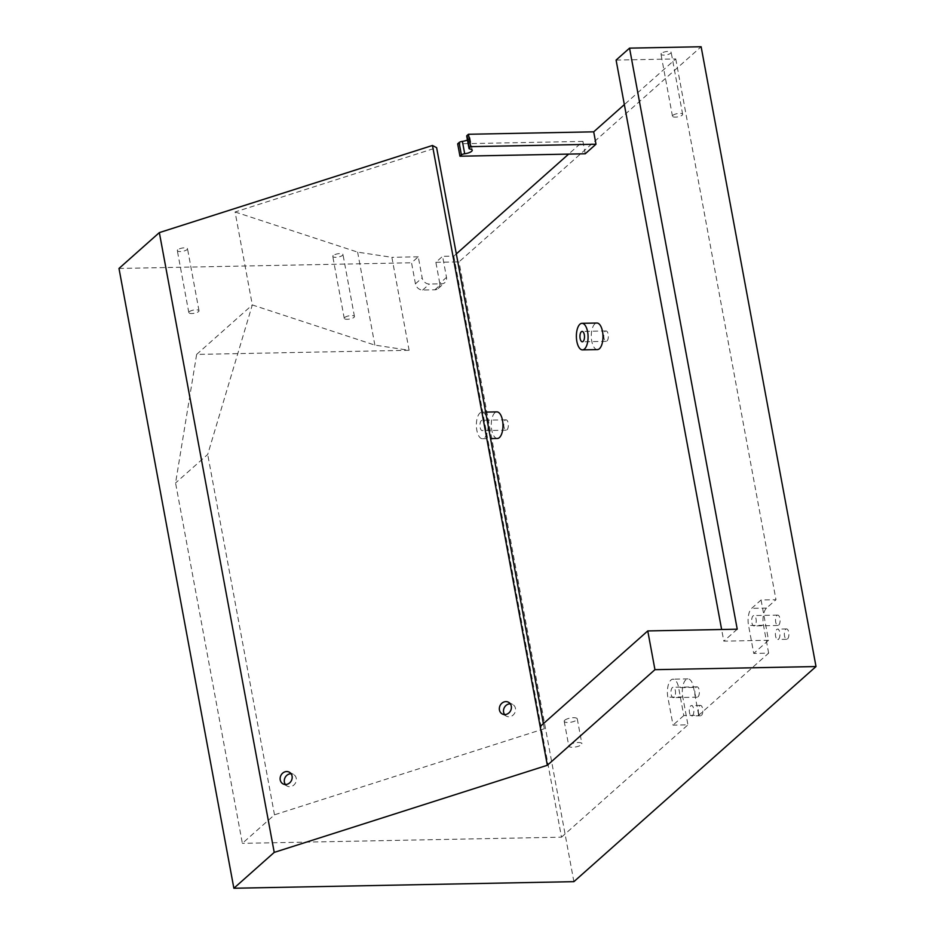 <?xml version="1.0" encoding="UTF-8"?>
<svg xmlns="http://www.w3.org/2000/svg" width="935" height="935" viewBox="0 0 935 935"><rect width="100%" height="100%" fill="white"/><g stroke="black" fill="none" stroke-linecap="round" stroke-linejoin="round"><path stroke-width="0.7" stroke-dasharray="4.67 3.51" d="M439.777 283.352L435.874 262.314L442.594 256.342L446.498 277.379A6.779 5.692 -131.6 0 1 444.92 282.569A6.779 5.692 -131.6 0 1 441.589 283.819L429.41 284.053A6.779 5.692 -131.6 0 1 422.164 277.847L418.261 256.809L411.54 262.782L415.432 283.831A6.779 5.692 48.4 0 0 422.69 290.037L434.857 289.792A6.779 5.692 48.4 0 0 438.188 288.541A6.779 5.692 48.4 0 0 439.777 283.352L446.498 277.379M118.99 268.45L411.54 262.782M235.082 211.976L357.637 252.134L391.882 257.324L409.109 350.286L374.865 345.108L252.31 304.939L235.082 211.976L436.633 147.683M418.261 256.809L391.882 257.324M177.767 249.785A5.189 1.636 169.5 0 0 177.323 250.638A5.189 1.636 169.5 0 0 182.722 251.305A5.189 1.636 169.5 0 0 187.514 248.745A5.189 1.636 169.5 0 0 183.342 247.904A5.189 1.636 169.5 0 0 177.767 249.785M333.211 255.535A5.189 1.636 169.5 0 0 332.767 256.389A5.189 1.636 169.5 0 0 338.166 257.055A5.189 1.636 169.5 0 0 342.97 254.495A5.189 1.636 169.5 0 0 338.797 253.654A5.189 1.636 169.5 0 0 333.211 255.535M435.874 262.314L459.015 261.87L701.133 46.75M573.891 881.658L459.015 261.87M456.315 253.899L453.814 256.12L442.594 256.342M585.24 153.784L582.937 141.395L568.62 154.111M582.937 141.395L457.671 143.826M467.442 140.028A6.977 2.209 169.5 0 0 469.908 137.772A6.977 2.209 169.5 0 0 467.745 136.627L470.036 149.027M466.717 136.078A3.319 1.052 169.5 0 0 467.745 136.627M616.095 60.085L675.748 58.928L624.346 104.603M661.419 53.365A5.189 1.636 169.5 0 0 660.975 54.218A5.189 1.636 169.5 0 0 666.374 54.884A5.189 1.636 169.5 0 0 671.166 52.325A5.189 1.636 169.5 0 0 666.994 51.483A5.189 1.636 169.5 0 0 661.419 53.365M409.109 350.286L196.642 354.412L175.57 482.986L242.364 843.358L274.493 814.817L544.322 728.739L540.161 726.53M453.814 256.12L561.503 837.176L242.364 843.358M374.865 345.108L357.637 252.134M778.703 625.129A5.189 2.279 -91.1 0 0 780.035 619.321A5.189 2.279 -91.1 0 0 777.71 615.113A5.189 2.279 -91.1 0 0 775.524 620.337A5.189 2.279 -91.1 0 0 777.908 625.468A5.189 2.279 -91.1 0 0 778.703 625.129M754.837 625.585A5.189 2.279 88.9 0 1 754.042 625.936A5.189 2.279 88.9 0 1 751.67 620.793A5.189 2.279 88.9 0 1 753.844 615.569A5.189 2.279 88.9 0 1 756.17 619.788A5.189 2.279 88.9 0 1 754.837 625.585M698.001 696.832A5.189 2.279 -91.1 0 0 699.322 691.023A5.189 2.279 -91.1 0 0 696.996 686.816A5.189 2.279 -91.1 0 0 694.822 692.04A5.189 2.279 -91.1 0 0 697.206 697.183A5.189 2.279 -91.1 0 0 698.001 696.832M674.135 697.3A5.189 2.279 88.9 0 1 673.34 697.639A5.189 2.279 88.9 0 1 670.956 692.508A5.189 2.279 88.9 0 1 673.142 687.272A5.189 2.279 88.9 0 1 675.467 691.491A5.189 2.279 88.9 0 1 674.135 697.3M768.652 653.133L763.474 625.246A13.289 5.844 88.9 0 1 766.56 608.066L775.98 599.697L761.067 599.99L751.646 608.358A13.289 5.844 -91.1 0 0 748.561 625.538L753.739 653.425L768.652 653.133L698.702 715.275L683.789 715.567L678.623 687.681A13.289 5.844 -91.1 0 0 672.978 679.172A13.289 5.844 -91.1 0 0 667.859 697.241L673.025 725.128L687.938 724.835L682.772 696.949A13.289 5.844 88.9 0 1 687.891 678.88A13.289 5.844 88.9 0 1 693.536 687.389L698.702 715.275M761.067 599.99L768.535 640.276L723.795 641.141L721.633 629.5M675.748 58.928L775.98 599.697M504.608 714.574A6.638 5.855 -62.2 0 0 506.431 716.175A6.638 5.855 -62.2 0 0 510.674 716.49A6.638 5.855 -62.2 0 0 515.477 710.752A6.638 5.855 -62.2 0 0 512.637 704.417A6.638 5.855 -62.2 0 0 510.288 703.821M285.397 784.5A6.638 5.855 -62.2 0 0 287.209 786.101A6.638 5.855 -62.2 0 0 291.463 786.428A6.638 5.855 -62.2 0 0 296.266 780.678A6.638 5.855 -62.2 0 0 293.426 774.355A6.638 5.855 -62.2 0 0 291.077 773.748M606.979 340.983A5.189 2.279 -91.1 0 0 608.311 335.174A5.189 2.279 -91.1 0 0 605.985 330.955A5.189 2.279 -91.1 0 0 603.8 336.191A5.189 2.279 -91.1 0 0 606.184 341.322A5.189 2.279 -91.1 0 0 606.979 340.983M506.969 429.831A5.189 2.279 -91.1 0 0 508.301 424.022A5.189 2.279 -91.1 0 0 505.975 419.815A5.189 2.279 -91.1 0 0 503.79 425.039A5.189 2.279 -91.1 0 0 506.174 430.182A5.189 2.279 -91.1 0 0 506.969 429.831M483.103 430.299A5.189 2.279 88.9 0 1 482.308 430.638A5.189 2.279 88.9 0 1 479.935 425.507A5.189 2.279 88.9 0 1 482.109 420.283A5.189 2.279 88.9 0 1 484.435 424.49A5.189 2.279 88.9 0 1 483.103 430.299M597.395 349.596A13.289 5.844 88.9 0 1 591.294 336.425A13.289 5.844 88.9 0 1 596.881 323.031M497.385 438.457A13.289 5.844 88.9 0 1 491.284 425.285A13.289 5.844 88.9 0 1 496.871 411.891M486.504 416.8A13.289 5.844 -91.1 0 0 481.957 412.171A13.289 5.844 -91.1 0 0 476.371 425.577A13.289 5.844 -91.1 0 0 482.472 438.749A13.289 5.844 -91.1 0 0 484.505 437.86A13.289 5.844 -91.1 0 0 488.047 425.121M683.789 715.567L673.025 725.128M561.503 837.176L687.938 724.835M737.236 629.197L723.795 641.141M768.535 640.276L753.739 653.425M564.775 720.219A6.638 2.104 169.5 0 0 564.214 721.306A6.638 2.104 169.5 0 0 571.121 722.159A6.638 2.104 169.5 0 0 577.269 718.886A6.638 2.104 169.5 0 0 571.928 717.799A6.638 2.104 169.5 0 0 564.775 720.219M569.368 745.008A6.638 2.104 169.5 0 0 568.807 746.095A6.638 2.104 169.5 0 0 575.715 746.948A6.638 2.104 169.5 0 0 581.874 743.676A6.638 2.104 169.5 0 0 576.521 742.6A6.638 2.104 169.5 0 0 569.368 745.008M189.256 311.764A5.189 1.636 -10.5 0 1 194.831 309.882A5.189 1.636 -10.5 0 1 199.003 310.724A5.189 1.636 -10.5 0 1 194.211 313.283A5.189 1.636 -10.5 0 1 188.812 312.617A5.189 1.636 -10.5 0 1 189.256 311.764M672.908 115.344A5.189 1.636 -10.5 0 1 678.483 113.462A5.189 1.636 -10.5 0 1 682.655 114.304A5.189 1.636 -10.5 0 1 677.852 116.863A5.189 1.636 -10.5 0 1 672.464 116.197A5.189 1.636 -10.5 0 1 672.908 115.344M344.699 317.514A5.189 1.636 -10.5 0 1 350.286 315.633A5.189 1.636 -10.5 0 1 354.447 316.486A5.189 1.636 -10.5 0 1 349.655 319.034A5.189 1.636 -10.5 0 1 344.255 318.367A5.189 1.636 -10.5 0 1 344.699 317.514M196.642 354.412L252.31 304.939L207.71 454.445L175.57 482.986M543.387 723.667L544.322 728.739M274.493 814.817L207.71 454.445M787.527 638.944A5.189 2.279 -91.1 0 0 788.86 633.135A5.189 2.279 -91.1 0 0 786.534 628.916A5.189 2.279 -91.1 0 0 784.348 634.152A5.189 2.279 -91.1 0 0 786.732 639.283A5.189 2.279 -91.1 0 0 787.527 638.944M778.586 639.119A5.189 2.279 -91.1 0 0 779.907 633.311A5.189 2.279 -91.1 0 0 777.581 629.091A5.189 2.279 -91.1 0 0 775.407 634.327A5.189 2.279 -91.1 0 0 777.78 639.458A5.189 2.279 -91.1 0 0 778.586 639.119M692.496 715.602A5.189 2.279 -91.1 0 0 693.828 709.794A5.189 2.279 -91.1 0 0 691.503 705.574A5.189 2.279 -91.1 0 0 689.317 710.81A5.189 2.279 -91.1 0 0 691.701 715.941A5.189 2.279 -91.1 0 0 692.496 715.602M701.437 715.427A5.189 2.279 -91.1 0 0 702.769 709.618A5.189 2.279 -91.1 0 0 700.444 705.411A5.189 2.279 -91.1 0 0 698.27 710.635A5.189 2.279 -91.1 0 0 700.642 715.778A5.189 2.279 -91.1 0 0 701.437 715.427M434.857 289.792L441.589 283.819M422.69 290.037L429.41 284.053M415.432 283.831L422.164 277.847M763.474 625.246L748.561 625.538M766.56 608.066L751.646 608.358M682.772 696.949L667.859 697.241M693.536 687.389L678.623 687.681M438.188 288.541L444.92 282.569M777.71 615.113L753.844 615.569M777.908 625.468L754.042 625.936M696.996 686.816L673.142 687.272M697.206 697.183L673.34 697.639M687.891 678.88L672.978 679.172M502.259 713.966L506.431 716.175M508.465 702.22L512.637 704.417M283.048 783.904L287.209 786.101M289.254 772.146L293.426 774.355M605.985 330.955L582.119 331.422M606.184 341.322L582.318 341.789M505.975 419.815L482.109 420.283M506.174 430.182L482.308 430.638M482.472 438.749L490.548 438.585M481.957 412.171L485.639 412.101M469.908 137.772L472.21 150.161M564.214 721.306L568.807 746.095M577.269 718.886L581.874 743.676M199.003 310.724L187.514 248.745M188.812 312.617L177.323 250.638M682.655 114.304L671.166 52.325M672.464 116.197L660.975 54.218M354.447 316.486L342.97 254.495M344.255 318.367L332.767 256.389M786.534 628.916L777.581 629.091M786.732 639.283L777.78 639.458M700.444 705.411L691.503 705.574M700.642 715.778L691.701 715.941"/><path stroke-width="1.4" d="M159.347 232.605L118.99 268.45L233.867 888.25L274.224 852.393L159.347 232.605L432.461 145.474L436.633 147.683L543.387 723.667M274.224 852.393L547.337 765.274L540.161 726.53L647.768 630.926L654.944 669.67L816.01 666.55L573.891 881.658L233.867 888.25M568.62 154.111L456.315 253.899M459.097 142.552L457.671 143.826L459.962 156.215L461.399 154.941A3.319 1.052 -10.5 0 1 464.695 153.772L462.393 141.372A3.319 1.052 169.5 0 0 459.097 142.552L461.399 154.941M462.393 141.372A6.977 2.209 169.5 0 0 467.442 140.028M466.997 135.528A3.319 1.052 169.5 0 0 466.717 136.078L469.008 148.478A3.319 1.052 -10.5 0 1 469.288 147.929L470.726 146.655L468.435 134.266L466.997 135.528L469.288 147.929M624.346 104.603L593.702 131.835L468.435 134.266M816.01 666.55L701.133 46.75L629.547 48.141L616.095 60.085L721.633 629.5M510.288 703.821A6.638 5.855 -62.2 0 0 504.351 707.561A6.638 5.855 -62.2 0 0 504.608 714.574M506.513 714.293A6.638 5.855 117.8 0 1 502.259 713.966A6.638 5.855 117.8 0 1 500.19 705.364A6.638 5.855 117.8 0 1 508.465 702.22A6.638 5.855 117.8 0 1 511.305 708.543A6.638 5.855 117.8 0 1 506.513 714.293M291.077 773.748A6.638 5.855 -62.2 0 0 285.14 777.488A6.638 5.855 -62.2 0 0 285.397 784.5M287.302 784.22A6.638 5.855 117.8 0 1 283.048 783.904A6.638 5.855 117.8 0 1 280.979 775.29A6.638 5.855 117.8 0 1 289.254 772.146A6.638 5.855 117.8 0 1 292.094 778.481A6.638 5.855 117.8 0 1 287.302 784.22M583.113 341.439A5.189 2.279 88.9 0 1 582.318 341.789A5.189 2.279 88.9 0 1 579.945 336.647A5.189 2.279 88.9 0 1 582.119 331.422A5.189 2.279 88.9 0 1 584.445 335.63A5.189 2.279 88.9 0 1 583.113 341.439M581.967 323.323L596.881 323.031A13.289 5.844 88.9 0 1 602.841 333.83A13.289 5.844 88.9 0 1 599.428 348.708A13.289 5.844 88.9 0 1 597.395 349.596L582.482 349.889A13.289 5.844 -91.1 0 0 584.515 349A13.289 5.844 -91.1 0 0 587.928 334.122A13.289 5.844 -91.1 0 0 581.967 323.323A13.289 5.844 -91.1 0 0 576.381 336.717A13.289 5.844 -91.1 0 0 582.482 349.889M485.639 412.101L496.871 411.891A13.289 5.844 88.9 0 1 502.831 422.678A13.289 5.844 88.9 0 1 499.419 437.568A13.289 5.844 88.9 0 1 497.385 438.457L490.548 438.585M488.047 425.121A13.289 5.844 -91.1 0 0 486.504 416.8M629.547 48.141L737.236 629.197L647.768 630.926M469.008 148.478A3.319 1.052 -10.5 0 0 470.036 149.027A6.977 2.209 -10.5 0 1 472.21 150.161A6.977 2.209 -10.5 0 1 464.695 153.772M593.702 131.835L595.992 144.224L585.24 153.784L459.962 156.215M595.992 144.224L470.726 146.655M540.161 726.53L432.461 145.474M547.337 765.274L654.944 669.67"/></g></svg>
